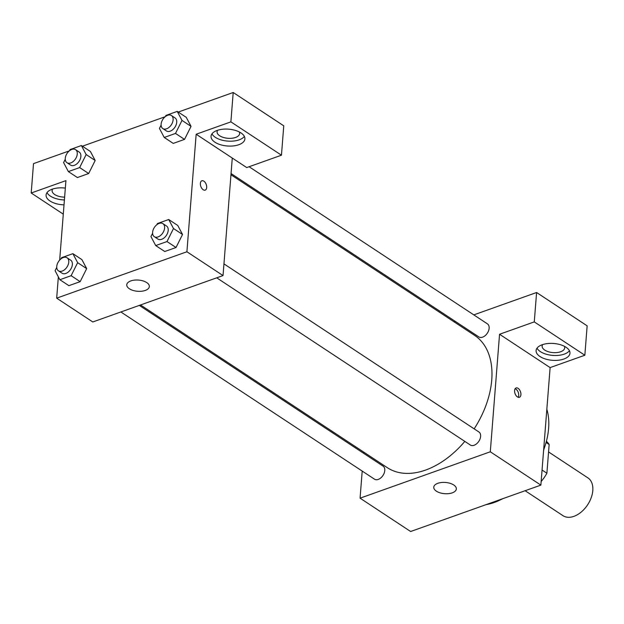 <?xml version="1.0" encoding="UTF-8"?>
<svg xmlns="http://www.w3.org/2000/svg" width="624" height="624" viewBox="0 0 624 624"><rect width="100%" height="100%" fill="white"/><g stroke="black" fill="none" stroke-linecap="round" stroke-linejoin="round"><path stroke-width="0.94" d="M525.127 490.721L562.973 515.674A22.643 14.602 -56.6 0 0 581.295 511.976A22.643 14.602 -56.6 0 0 592.8 490.589A22.643 14.602 -56.6 0 0 587.902 477.875L548.566 451.94M546.07 442.463L549.151 444.491A30.404 19.609 -56.6 0 0 546.39 441.301M549.151 444.491L546.889 473.226A30.404 19.609 -56.6 0 1 541.148 481.502M542.053 470.036L546.889 473.226M543.988 448.984A45.279 29.203 123.4 0 1 543.582 450.629M546.835 409.243A65.091 41.98 123.4 0 1 543.637 449.935M502.632 498.74A65.091 41.98 123.4 0 1 486.002 504.66M584.844 355.228L534.277 321.89L499.551 334.261L550.118 367.598L584.844 355.228L587.153 325.845L536.593 292.508L473.803 314.878M550.118 367.598L540.868 485.113L410.631 531.508L360.071 498.17L362.201 471.081M363.597 453.289L363.698 452.096M216.715 277.82L470.34 445.037A7.808 5.039 -56.6 0 0 478.842 441.285A7.808 5.039 -56.6 0 0 478.936 431.995L223.954 263.882M534.277 321.89L536.593 292.508M455.372 321.438L454.132 321.883M499.551 334.261L490.3 451.784L360.071 498.17M120.861 311.969L374.486 479.177A7.808 5.039 -56.6 0 0 380.804 477.906A7.808 5.039 -56.6 0 0 384.774 470.527A7.808 5.039 -56.6 0 0 383.081 466.136L139.285 305.401M231.059 173.558L478.85 336.913A7.808 5.039 -56.6 0 0 485.168 335.642A7.808 5.039 -56.6 0 0 489.138 328.263A7.808 5.039 -56.6 0 0 487.445 323.872L249.093 166.733M474.162 428.844A79.24 51.106 -56.6 0 0 491.743 379.876A79.24 51.106 -56.6 0 0 474.583 335.369L230.966 174.751M140.525 304.964L387.348 467.688A79.24 51.106 -56.6 0 0 464.825 441.402M518.092 388.331A4.953 2.878 -109.6 0 1 520.853 393.206A4.953 2.878 -109.6 0 1 519.418 397.285A4.953 2.878 -109.6 0 1 515.042 393.58A4.953 2.878 -109.6 0 1 516.087 387.949A4.953 2.878 -109.6 0 1 518.092 388.331M490.3 451.784L540.868 485.113M436.363 491.166A11.318 5.624 4.5 0 1 433.766 487.188A11.318 5.624 4.5 0 1 445.489 482.461A11.318 5.624 4.5 0 1 456.331 488.959A11.318 5.624 4.5 0 1 448.679 493.631A11.318 5.624 4.5 0 1 436.363 491.166M563.87 359.034A16.981 8.44 4.5 0 1 545.54 359.034A16.981 8.44 4.5 0 1 536.102 350.555A16.981 8.44 4.5 0 1 553.691 343.473A16.981 8.44 4.5 0 1 569.962 353.223A16.981 8.44 4.5 0 1 563.87 359.034M537.03 348.161A16.981 8.44 -175.5 0 0 564.252 354.136A16.981 8.44 -175.5 0 0 569.423 350.711M564.377 346.273A11.318 5.624 4.5 0 1 564.704 347.88A11.318 5.624 4.5 0 1 557.053 352.544A11.318 5.624 4.5 0 1 544.736 350.08A11.318 5.624 4.5 0 1 542.131 346.102A11.318 5.624 4.5 0 1 542.701 344.573M518.177 397.277A4.953 2.878 70.4 0 0 515.9 389.111A4.953 2.878 70.4 0 0 515.135 388.736M232.276 158.051L246.73 167.575L281.455 155.204L230.888 121.867L196.162 134.238L232.276 158.051L223.033 275.574L92.797 321.968L56.683 298.155L58.352 276.869M281.455 155.204L283.764 125.83L233.204 92.492L178.253 112.063M165.188 116.719L82.399 146.211M69.334 150.868L33.509 163.628L31.2 193.003L65.926 180.632L59.678 260.083M64.631 197.129A11.318 5.624 4.5 0 1 54.717 194.54A11.318 5.624 4.5 0 1 52.112 190.562A11.318 5.624 4.5 0 1 52.681 189.025M47.011 192.621A16.981 8.44 -175.5 0 0 64.412 199.953M64.022 204.851A16.981 8.44 4.5 0 1 46.082 195.016A16.981 8.44 4.5 0 1 65.341 188.105M239.32 131.968A11.318 5.624 4.5 0 1 239.647 133.575A11.318 5.624 4.5 0 1 227.916 138.294A11.318 5.624 4.5 0 1 217.074 131.797A11.318 5.624 4.5 0 1 217.643 130.268M211.973 133.856A16.981 8.44 -175.5 0 0 239.195 139.831A16.981 8.44 -175.5 0 0 244.358 136.406M238.813 144.721A16.981 8.44 4.5 0 1 220.483 144.721A16.981 8.44 4.5 0 1 211.045 136.25A16.981 8.44 4.5 0 1 228.634 129.168A16.981 8.44 4.5 0 1 244.904 138.91A16.981 8.44 4.5 0 1 238.813 144.721M230.888 121.867L233.204 92.492M63.289 214.165L31.2 193.003M79.646 167.575L88.678 173.527L77.399 177.551L88.678 173.527L95.183 160.501L90.41 151.492L95.183 160.501L86.159 154.549L79.646 167.575L68.367 171.592L63.601 162.583L65.263 159.26M61.019 258.827L61.597 257.681L72.875 253.664L81.9 259.615L86.689 268.609M72.875 253.664L77.649 262.665L71.136 275.691L80.168 281.65L68.89 285.667L80.168 281.65L86.674 268.624L81.9 259.615M156.874 224.679L157.443 223.532L168.722 219.515L177.754 225.467L182.543 234.46M168.722 219.515L173.495 228.524L166.99 241.55L176.023 247.502L164.744 251.519L176.023 247.502L182.528 234.476L177.754 225.467M165.383 116.563L165.953 115.417L177.232 111.4L182.005 120.409L175.5 133.435L184.532 139.386L173.254 143.403L184.532 139.386L191.038 126.36L186.264 117.351L191.053 126.344M196.162 134.238L186.911 251.761L56.683 298.155M129.371 288.764A11.318 5.624 4.5 0 1 126.766 284.786A11.318 5.624 4.5 0 1 138.489 280.067A11.318 5.624 4.5 0 1 149.339 286.564A11.318 5.624 4.5 0 1 141.679 291.229A11.318 5.624 4.5 0 1 129.371 288.764M186.911 251.761L223.033 275.574M205.187 190.117A4.953 2.878 70.4 0 0 206.622 186.046A4.953 2.878 70.4 0 0 203.861 181.171A4.953 2.878 -109.6 0 1 206.63 186.046A4.953 2.878 -109.6 0 1 205.195 190.117A4.953 2.878 -109.6 0 1 200.819 186.42A4.953 2.878 -109.6 0 1 201.864 180.788A4.953 2.878 -109.6 0 1 203.869 181.171A4.953 2.878 70.4 0 0 201.864 180.788M166.99 241.55L155.711 245.567L150.938 236.558L152.599 233.236M154.307 236.683L157.919 239.062A7.808 5.039 -56.6 0 0 164.245 237.783A7.808 5.039 -56.6 0 0 168.207 230.404A7.808 5.039 -56.6 0 0 166.522 226.021L162.903 223.642A7.808 5.039 -56.6 0 0 154.401 227.386A7.808 5.039 -56.6 0 0 154.307 236.683A7.808 5.039 -56.6 0 0 160.633 235.404A7.808 5.039 -56.6 0 0 164.596 228.025A7.808 5.039 -56.6 0 0 162.903 223.642M173.495 228.524L182.528 234.476M155.711 245.567L164.744 251.519M71.136 275.691L59.857 279.716L55.091 270.707L56.753 267.376M58.453 270.824L62.065 273.211A7.808 5.039 -56.6 0 0 68.39 271.931A7.808 5.039 -56.6 0 0 72.361 264.553A7.808 5.039 -56.6 0 0 70.668 260.161L67.057 257.782A7.808 5.039 -56.6 0 0 58.547 261.534A7.808 5.039 -56.6 0 0 58.453 270.824A7.808 5.039 -56.6 0 0 64.779 269.552A7.808 5.039 -56.6 0 0 68.749 262.174A7.808 5.039 -56.6 0 0 67.057 257.782M77.649 262.665L86.674 268.624M59.857 279.716L68.89 285.667M175.5 133.435L164.221 137.452L159.448 128.443L161.109 125.112M162.817 128.56L166.429 130.946A7.808 5.039 -56.6 0 0 172.747 129.667A7.808 5.039 -56.6 0 0 176.717 122.288A7.808 5.039 -56.6 0 0 175.024 117.905L171.413 115.518A7.808 5.039 -56.6 0 0 162.911 119.27A7.808 5.039 -56.6 0 0 162.817 128.56A7.808 5.039 -56.6 0 0 169.135 127.288A7.808 5.039 -56.6 0 0 173.105 119.909A7.808 5.039 -56.6 0 0 171.413 115.518M177.232 111.4L186.264 117.351M182.005 120.409L191.038 126.36M164.221 137.452L173.254 143.403M69.529 150.712L70.106 149.557L81.385 145.54L86.159 154.549M66.963 162.708L70.574 165.087A7.808 5.039 -56.6 0 0 76.9 163.816A7.808 5.039 -56.6 0 0 80.87 156.437A7.808 5.039 -56.6 0 0 79.178 152.045L75.566 149.666A7.808 5.039 -56.6 0 0 67.057 153.418A7.808 5.039 -56.6 0 0 66.963 162.708A7.808 5.039 -56.6 0 0 73.289 161.437A7.808 5.039 -56.6 0 0 77.259 154.05A7.808 5.039 -56.6 0 0 75.566 149.666M81.385 145.54L90.41 151.492M68.367 171.592L77.399 177.551"/></g></svg>
